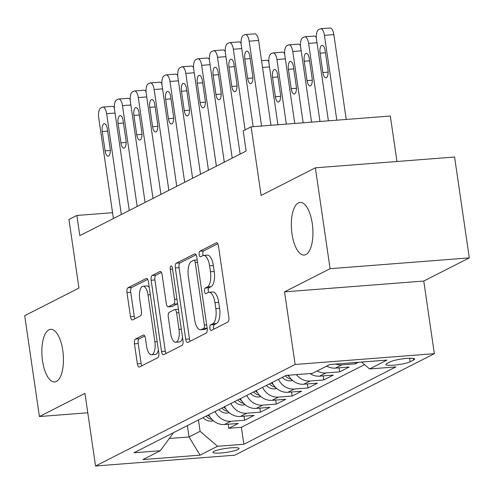 <?xml version="1.0" encoding="UTF-8"?>
<svg xmlns="http://www.w3.org/2000/svg" width="494" height="494" viewBox="0 0 494 494"><rect width="100%" height="100%" fill="white"/><g stroke="black" fill="none" stroke-linecap="round" stroke-linejoin="round"><path stroke-width="0.74" d="M209.876 328.22A2.834 1.142 -94.4 0 0 211.185 330.492A2.834 1.142 -94.4 0 0 211.37 330.443L227.888 322.039A4.051 1.636 -94.4 0 0 228.864 317.29L218.465 246.006A4.051 1.636 -94.4 0 0 216.6 242.758A4.051 1.636 -94.4 0 0 216.335 242.832L199.817 251.236A2.834 1.142 -94.4 0 0 199.131 254.564A2.834 1.142 -94.4 0 0 200.441 256.837A2.834 1.142 -94.4 0 0 200.626 256.781L202.762 255.694A12.955 5.23 -94.4 0 1 203.608 255.447A12.955 5.23 -94.4 0 1 209.586 265.834L210.45 271.774A12.955 5.23 -94.4 0 1 207.326 286.977L205.189 288.07A2.834 1.142 -94.4 0 0 204.504 291.392A2.834 1.142 -94.4 0 0 205.813 293.664A2.834 1.142 -94.4 0 0 205.998 293.609L208.135 292.522A12.955 5.23 -94.4 0 1 208.981 292.281A12.955 5.23 -94.4 0 1 214.958 302.668L215.822 308.608A12.955 5.23 -94.4 0 1 212.698 323.811L210.561 324.898A2.834 1.142 -94.4 0 0 209.876 328.22M208.981 292.281L212.741 291.991A12.955 5.23 -94.4 0 1 218.719 302.371L219.589 308.312A12.955 5.23 -94.4 0 1 216.458 323.514L214.322 324.607A2.834 1.142 -94.4 0 0 213.636 327.93A2.834 1.142 -94.4 0 0 213.945 329.134M217.774 243.721L203.577 250.946A2.834 1.142 -94.4 0 0 202.892 254.268A2.834 1.142 -94.4 0 0 203.213 255.515M203.608 255.447L207.369 255.157A12.955 5.23 -94.4 0 1 213.346 265.544L214.217 271.484A12.955 5.23 -94.4 0 1 211.086 286.687L208.95 287.774A2.834 1.142 -94.4 0 0 208.264 291.102A2.834 1.142 -94.4 0 0 208.585 292.349M62.787 350.474A26.398 10.652 -94.4 0 0 50.61 329.313A26.398 10.652 -94.4 0 0 42.515 360.787A26.398 10.652 -94.4 0 0 54.692 381.948A26.398 10.652 -94.4 0 0 62.787 350.474M312.276 223.572A26.398 10.652 -94.4 0 0 300.093 202.41A26.398 10.652 -94.4 0 0 291.997 233.884A26.398 10.652 -94.4 0 0 304.181 255.046A26.398 10.652 -94.4 0 0 312.276 223.572M238.028 449.478A13.196 1.995 171.7 0 0 239.053 448.503A13.196 1.995 171.7 0 0 228.432 448.083A13.196 1.995 171.7 0 0 213.951 451.343A13.196 1.995 171.7 0 0 212.926 452.319A13.196 1.995 171.7 0 0 223.547 452.739A13.196 1.995 171.7 0 0 238.028 449.478M135.424 339.082A4.051 1.636 -94.4 0 0 134.448 343.83L137.363 363.831A4.051 1.636 -94.4 0 0 139.234 367.073A4.051 1.636 -94.4 0 0 139.493 366.999L157.845 357.668A4.051 1.636 -94.4 0 0 158.821 352.914L148.422 281.629A4.051 1.636 -94.4 0 0 146.551 278.388A4.051 1.636 -94.4 0 0 146.286 278.462L127.94 287.792A4.051 1.636 -94.4 0 0 126.964 292.547L130.49 316.703A4.051 1.636 -94.4 0 0 132.355 319.945A4.051 1.636 -94.4 0 0 132.62 319.871L140.475 315.876A4.051 1.636 -94.4 0 0 141.451 311.127L139.703 299.148A10.831 4.372 -94.4 0 1 143.025 286.236A10.831 4.372 -94.4 0 1 148.021 294.918L154.869 341.842A10.831 4.372 -94.4 0 1 151.547 354.76A10.831 4.372 -94.4 0 1 146.551 346.078L145.409 338.254A4.051 1.636 -94.4 0 0 143.538 335.006A4.051 1.636 -94.4 0 0 143.272 335.086L135.424 339.082L139.185 338.785A4.051 1.636 -94.4 0 0 138.209 343.54L141.123 363.535A4.051 1.636 -94.4 0 0 141.815 365.819M330.085 268.687L284.544 291.855L423.759 281.049L469.3 257.887L330.085 268.687L315.37 167.824L261.116 195.42L251.113 126.835L243.19 130.861L246.136 151.034L79.812 235.632L76.866 215.458L68.95 219.49L78.954 288.076L24.7 315.672L39.415 416.535L87.79 412.78M284.544 291.855L295.14 364.473L95.552 465.996L84.956 393.372L39.415 416.535M185.719 339.236A4.051 1.636 -94.4 0 0 187.59 342.478A4.051 1.636 -94.4 0 0 187.85 342.404L206.202 333.073A4.051 1.636 -94.4 0 0 207.177 328.319L196.779 257.034A4.051 1.636 -94.4 0 0 194.908 253.793A4.051 1.636 -94.4 0 0 194.642 253.867L176.296 263.197A4.051 1.636 -94.4 0 0 175.321 267.952L185.719 339.236L189.48 338.94A4.051 1.636 -94.4 0 0 190.171 341.224M182.02 345.368L163.675 354.698A4.051 1.636 -94.4 0 1 163.409 354.778A4.051 1.636 -94.4 0 1 161.544 351.53L151.139 280.246A4.051 1.636 -94.4 0 1 152.121 275.498L159.97 271.502A4.051 1.636 -94.4 0 1 160.235 271.428A4.051 1.636 -94.4 0 1 162.106 274.67L166.324 303.582A4.051 1.636 -94.4 0 0 168.188 306.83A4.051 1.636 -94.4 0 0 168.454 306.749L173.666 304.1A4.051 1.636 -94.4 0 0 174.641 299.352L170.251 269.255A2.834 1.142 -94.4 0 1 171.115 265.871A2.834 1.142 -94.4 0 1 172.425 268.143L182.996 340.619A4.051 1.636 -94.4 0 1 182.02 345.368M315.37 167.824L454.585 157.024L469.3 257.887M228.185 424.229L228.771 428.279L238.281 423.444L224.548 424.507L230.883 421.289A16.5 14.888 -117 0 1 215.075 411.527M244.024 416.17L244.616 420.221L254.12 415.386L240.387 416.454L246.722 413.231A16.5 14.888 -117 0 1 230.914 403.468M259.863 408.112L260.455 412.163L269.959 407.328L256.225 408.396L262.561 405.173A16.5 14.888 -117 0 1 246.753 395.41M275.701 400.054L276.294 404.104L285.798 399.276L272.064 400.338L278.4 397.114A16.5 14.888 -117 0 1 262.592 387.352M291.546 392.001L292.133 396.052L301.643 391.217L287.909 392.279L294.245 389.056A16.5 14.888 -117 0 1 278.437 379.299M307.385 383.943L307.978 387.994L317.481 383.159L303.748 384.227L310.084 381.004A16.5 14.888 -117 0 1 296.381 374.619M323.224 375.885L323.817 379.935L333.32 375.1L319.587 376.169L325.923 372.945A16.5 14.888 -117 0 1 317.234 370.914M339.063 367.826L339.656 371.877L349.159 367.042L335.426 368.11L341.762 364.887A16.5 14.888 -117 0 1 335.692 364.059M355.31 362.54L355.495 363.819L358.508 362.287M390.316 361.799L386.827 363.572A12.788 1.933 171.7 0 0 385.839 364.516A12.788 1.933 171.7 0 0 396.126 364.924A12.788 1.933 171.7 0 0 410.156 361.762L413.639 359.99A12.788 1.933 171.7 0 0 414.627 359.052A12.788 1.933 171.7 0 0 404.345 358.644A12.788 1.933 171.7 0 0 390.316 361.799M295.14 364.473L434.356 353.673L234.761 455.19L95.552 465.996M228.771 428.279L241.381 427.298L243.851 444.248L395.916 366.9L369.58 368.944L361.571 362.053M243.851 444.248L217.514 446.286L200.089 455.153L142.896 459.587L160.322 450.726L133.985 452.77L286.051 375.421L312.393 373.378L329.813 364.516L387.006 360.077L369.58 368.944M355.495 363.819L341.762 364.887M339.656 371.877L325.923 372.945M323.817 379.935L310.084 381.004M307.978 387.994L294.245 389.056M292.133 396.052L278.4 397.114M276.294 404.104L262.561 405.173M260.455 412.163L246.722 413.231M244.616 420.221L230.883 421.289M241.381 427.298L364.578 364.634M187.368 425.618L189.023 436.955L200.107 431.318L198.452 419.98M396.96 161.495L390.328 116.028L251.113 126.835M423.759 281.049L434.356 353.673M112.558 212.692L76.866 215.458M169.3 438.487L189.023 436.955L200.089 455.153M172.949 432.948L173.017 433.417L160.322 450.726M326.738 366.079A16.5 14.888 63 0 0 335.426 368.11M309.973 373.569A16.5 14.888 63 0 0 319.587 376.169M288.335 375.242A16.5 14.888 63 0 0 303.748 384.227M272.095 382.523A16.5 14.888 63 0 0 287.909 392.279M256.256 390.575A16.5 14.888 63 0 0 272.064 400.338M240.417 398.633A16.5 14.888 63 0 0 256.225 408.396M224.579 406.692A16.5 14.888 63 0 0 240.387 416.454M208.734 414.75A16.5 14.888 63 0 0 224.548 424.507M200.107 431.318L217.514 446.286M196.087 254.756L180.057 262.907A4.051 1.636 -94.4 0 0 179.081 267.655L189.48 338.94M203.682 328.399A2.834 1.142 -94.4 0 0 204.362 325.071L195.235 262.499A2.834 1.142 -94.4 0 0 193.926 260.227A2.834 1.142 -94.4 0 0 193.741 260.282L191.487 261.425A12.955 5.23 -94.4 0 0 188.362 276.634L194.599 319.402A12.955 5.23 -94.4 0 0 200.576 329.788A12.955 5.23 -94.4 0 0 201.429 329.541L203.682 328.399L207.147 328.127M200.576 329.788L204.343 329.498A12.955 5.23 -94.4 0 0 205.189 329.251L201.429 329.541M207.165 328.244L205.189 329.251M161.415 272.392L155.882 275.207A4.051 1.636 -94.4 0 0 154.906 279.956L165.305 351.24A4.051 1.636 -94.4 0 0 165.996 353.519M171.677 306.502A4.051 1.636 -94.4 0 0 171.949 306.533A4.051 1.636 -94.4 0 0 172.215 306.459L177.426 303.81A4.051 1.636 -94.4 0 0 177.612 303.687M170.696 333.58A10.831 4.372 -94.4 0 0 175.697 342.262A10.831 4.372 -94.4 0 0 179.013 329.35L176.605 312.813A4.051 1.636 -94.4 0 0 174.734 309.571A4.051 1.636 -94.4 0 0 174.468 309.645L169.263 312.294A4.051 1.636 -94.4 0 0 168.287 317.049L170.696 333.58M175.697 342.262L179.458 341.971A10.831 4.372 -94.4 0 0 182.558 337.6M144.717 335.976L139.185 338.785M151.547 354.76L155.307 354.464A10.831 4.372 -94.4 0 0 158.407 350.098M149.274 287.471A10.831 4.372 -94.4 0 0 146.786 285.94L143.025 286.236M147.731 279.351L131.707 287.502A4.051 1.636 -94.4 0 0 130.725 292.25L134.251 316.413A4.051 1.636 -94.4 0 0 134.942 318.692M346.22 119.455L333.845 34.617A8.25 3.328 85.6 0 0 330.041 28.004L320.637 28.738A8.25 3.328 -94.4 0 0 320.093 28.893L318.513 29.696A8.25 3.328 -94.4 0 0 316.518 39.378L328.405 120.832M320.637 28.738A8.25 3.328 -94.4 0 1 324.441 35.352L336.815 120.184M320.063 53.179L322.891 72.544A6.601 2.661 -94.4 0 0 325.935 77.836A6.601 2.661 -94.4 0 0 327.96 69.963L325.132 50.598A6.601 2.661 -94.4 0 0 322.088 45.306A6.601 2.661 -94.4 0 0 320.063 53.179L325.447 52.759M253.15 126.674L241.27 45.22A8.25 3.328 -94.4 0 1 243.258 35.537L244.845 34.728A8.25 3.328 -94.4 0 1 245.382 34.574A8.25 3.328 -94.4 0 1 249.192 41.187L261.567 126.019M270.971 125.291L258.597 40.459L249.192 41.187M244.814 59.014A6.601 2.661 85.6 0 1 246.839 51.148A6.601 2.661 85.6 0 1 249.884 56.44L252.706 75.804A6.601 2.661 85.6 0 1 250.686 83.671A6.601 2.661 85.6 0 1 247.642 78.379L244.814 59.014L250.199 58.601M245.382 34.574L254.793 33.845A8.25 3.328 85.6 0 1 258.597 40.459M311.578 122.142L300.679 47.436A8.25 3.328 -94.4 0 1 302.668 37.754L304.255 36.951A8.25 3.328 -94.4 0 1 304.792 36.791A8.25 3.328 -94.4 0 1 308.602 43.404L319.989 121.487M304.792 36.791L314.203 36.062A8.25 3.328 85.6 0 1 316.339 37.587M304.224 61.231L307.052 80.602A6.601 2.661 -94.4 0 0 310.096 85.888A6.601 2.661 -94.4 0 0 312.115 78.021L309.293 58.656A6.601 2.661 -94.4 0 0 306.249 53.364A6.601 2.661 -94.4 0 0 304.224 61.231L309.608 60.818M294.751 123.444L284.84 55.495A8.25 3.328 -94.4 0 1 286.829 45.812L288.416 45.003A8.25 3.328 -94.4 0 1 288.953 44.849A8.25 3.328 -94.4 0 1 292.757 51.462L303.168 122.796M288.953 44.849L298.357 44.12A8.25 3.328 85.6 0 1 300.5 45.646M288.385 69.29L291.207 88.654A6.601 2.661 -94.4 0 0 294.251 93.946A6.601 2.661 -94.4 0 0 296.277 86.08L293.455 66.715A6.601 2.661 -94.4 0 0 290.41 61.423A6.601 2.661 -94.4 0 0 288.385 69.29L293.769 68.876M277.924 124.754L269.002 63.547A8.25 3.328 -94.4 0 1 270.99 53.871L272.571 53.062A8.25 3.328 -94.4 0 1 273.114 52.907A8.25 3.328 -94.4 0 1 276.918 59.521L286.341 124.099M273.114 52.907L282.519 52.179A8.25 3.328 85.6 0 1 284.661 53.704M272.546 77.348L275.368 96.713A6.601 2.661 -94.4 0 0 278.412 102.005A6.601 2.661 -94.4 0 0 280.438 94.138L277.609 74.773A6.601 2.661 -94.4 0 0 274.565 69.481A6.601 2.661 -94.4 0 0 272.546 77.348L277.924 76.928M292.646 380.516L290.472 380.849A10.93 9.861 -117 0 1 282.235 377.367M261.542 60.632L266.68 60.237A8.25 3.328 85.6 0 1 268.816 61.756M289.12 376.564A10.93 9.861 -117 0 1 287.57 375.304M285.242 375.835A10.93 9.861 63 0 0 290.589 379.04L291.176 379.145M240.133 154.085L225.431 53.272A8.25 3.328 -94.4 0 1 227.419 43.596L229.006 42.787A8.25 3.328 -94.4 0 1 229.543 42.632A8.25 3.328 -94.4 0 1 233.347 49.246L245.11 129.885M228.975 67.073A6.601 2.661 85.6 0 1 231.001 59.206A6.601 2.661 85.6 0 1 234.045 64.492L236.867 83.863A6.601 2.661 85.6 0 1 234.841 91.73A6.601 2.661 85.6 0 1 231.797 86.438L228.975 67.073L234.36 66.653M229.543 42.632L238.948 41.904A8.25 3.328 85.6 0 1 241.091 43.423M224.295 162.143L209.592 61.33A8.25 3.328 -94.4 0 1 211.58 51.648L213.161 50.845A8.25 3.328 -94.4 0 1 213.704 50.691A8.25 3.328 -94.4 0 1 217.508 57.304L232.217 158.111M213.136 75.131A6.601 2.661 85.6 0 1 215.156 67.258A6.601 2.661 85.6 0 1 218.2 72.55L221.028 91.915A6.601 2.661 85.6 0 1 219.003 99.788A6.601 2.661 85.6 0 1 215.958 94.496L213.136 75.131L218.515 74.711M213.704 50.691L223.109 49.962A8.25 3.328 85.6 0 1 225.252 51.481M208.456 170.202L193.747 69.388A8.25 3.328 -94.4 0 1 195.741 59.706L197.322 58.903A8.25 3.328 -94.4 0 1 197.866 58.749A8.25 3.328 -94.4 0 1 201.669 65.356L216.378 166.169M197.291 83.19A6.601 2.661 85.6 0 1 199.317 75.316A6.601 2.661 85.6 0 1 202.361 80.608L205.189 99.973A6.601 2.661 85.6 0 1 203.164 107.84A6.601 2.661 85.6 0 1 200.119 102.554L197.291 83.19L202.676 82.77M197.866 58.749L207.27 58.014A8.25 3.328 85.6 0 1 209.407 59.539M192.617 178.254L177.908 77.447A8.25 3.328 -94.4 0 1 179.896 67.764L181.483 66.956A8.25 3.328 -94.4 0 1 182.02 66.801A8.25 3.328 -94.4 0 1 185.83 73.415L200.533 174.228M181.452 91.242A6.601 2.661 85.6 0 1 183.478 83.375A6.601 2.661 85.6 0 1 186.522 88.667L189.344 108.032A6.601 2.661 85.6 0 1 187.325 115.899A6.601 2.661 85.6 0 1 184.281 110.613L181.452 91.242L186.837 90.828M182.02 66.801L191.431 66.073A8.25 3.328 85.6 0 1 193.568 67.598M276.807 388.574L274.633 388.901A10.93 9.861 -117 0 1 266.389 385.425M273.281 384.616A10.93 9.861 -117 0 1 271.305 382.924M269.403 383.894A10.93 9.861 63 0 0 274.744 387.092L275.337 387.203M176.772 186.312L162.069 85.499A8.25 3.328 -94.4 0 1 164.057 75.823L165.644 75.014A8.25 3.328 -94.4 0 1 166.182 74.86A8.25 3.328 -94.4 0 1 169.985 81.473L184.694 182.286M165.614 99.3A6.601 2.661 85.6 0 1 167.639 91.433A6.601 2.661 85.6 0 1 170.683 96.725L173.505 116.09A6.601 2.661 85.6 0 1 171.48 123.957A6.601 2.661 85.6 0 1 168.435 118.665L165.614 99.3L170.998 98.88M166.182 74.86L175.586 74.131A8.25 3.328 85.6 0 1 177.729 75.656M260.962 396.633L258.788 396.96A10.93 9.861 -117 0 1 250.551 393.477M257.442 392.674A10.93 9.861 -117 0 1 255.46 390.982M253.558 391.952A10.93 9.861 63 0 0 258.905 395.151L259.498 395.262M160.933 194.37L146.224 93.557A8.25 3.328 -94.4 0 1 148.219 83.875L149.799 83.072A8.25 3.328 -94.4 0 1 150.343 82.918A8.25 3.328 -94.4 0 1 154.147 89.531L168.855 190.344M149.775 107.359A6.601 2.661 85.6 0 1 151.794 99.492A6.601 2.661 85.6 0 1 154.838 104.777L157.666 124.148A6.601 2.661 85.6 0 1 155.641 132.015A6.601 2.661 85.6 0 1 152.597 126.723L149.775 107.359L155.153 106.939M150.343 82.918L159.747 82.189A8.25 3.328 85.6 0 1 161.89 83.708M245.123 404.691L242.949 405.018A10.93 9.861 -117 0 1 234.712 401.536M241.603 400.733A10.93 9.861 -117 0 1 239.621 399.041M237.719 400.004A10.93 9.861 63 0 0 243.067 403.209L243.653 403.32M145.094 202.429L130.385 101.616A8.25 3.328 -94.4 0 1 132.38 91.933L133.96 91.131A8.25 3.328 -94.4 0 1 134.498 90.976A8.25 3.328 -94.4 0 1 138.308 97.59L153.017 198.397M133.93 115.417A6.601 2.661 85.6 0 1 135.955 107.544A6.601 2.661 85.6 0 1 138.999 112.836L141.827 132.201A6.601 2.661 85.6 0 1 139.802 140.074A6.601 2.661 85.6 0 1 136.758 134.782L133.93 115.417L139.314 114.997M134.498 90.976L143.908 90.241A8.25 3.328 85.6 0 1 146.045 91.767M229.284 412.743L227.11 413.077A10.93 9.861 -117 0 1 218.873 409.594M225.758 408.791A10.93 9.861 -117 0 1 223.782 407.093M221.88 408.063A10.93 9.861 63 0 0 227.228 411.267L227.814 411.379M129.255 210.487L114.546 109.674A8.25 3.328 -94.4 0 1 116.535 99.992L118.122 99.189A8.25 3.328 -94.4 0 1 118.659 99.028A8.25 3.328 -94.4 0 1 122.469 105.642L137.171 206.455M118.091 123.469A6.601 2.661 85.6 0 1 120.116 115.602A6.601 2.661 85.6 0 1 123.16 120.894L125.982 140.259A6.601 2.661 85.6 0 1 123.963 148.126A6.601 2.661 85.6 0 1 120.919 142.84L118.091 123.469L123.475 123.055M118.659 99.028L128.063 98.3A8.25 3.328 85.6 0 1 130.206 99.825M213.445 420.802L211.271 421.135A10.93 9.861 -117 0 1 203.028 417.652M209.919 416.843A10.93 9.861 -117 0 1 207.943 415.151M206.041 416.121A10.93 9.861 63 0 0 211.383 419.326L211.975 419.431M113.41 218.539L98.707 117.733A8.25 3.328 -94.4 0 1 100.696 108.05L102.283 107.241A8.25 3.328 -94.4 0 1 102.82 107.087A8.25 3.328 -94.4 0 1 106.624 113.7L121.333 214.513M102.252 131.528A6.601 2.661 85.6 0 1 104.277 123.661A6.601 2.661 85.6 0 1 107.322 128.953L110.143 148.317A6.601 2.661 85.6 0 1 108.118 156.184A6.601 2.661 85.6 0 1 105.074 150.892L102.252 131.528L107.636 131.114M102.82 107.087L112.224 106.358A8.25 3.328 85.6 0 1 114.367 107.883M413.41 358.434L413.639 359.99M409.643 358.255L410.156 361.762M216.458 323.514L212.698 323.811M219.589 308.312L215.822 308.608M218.719 302.371L214.958 302.668M208.95 287.774L205.189 288.07M211.086 286.687L207.326 286.977M214.217 271.484L210.45 271.774M213.346 265.544L209.586 265.834M203.577 250.946L199.817 251.236M216.872 242.795L216.335 242.832M214.322 324.607L210.561 324.898M179.081 267.655L175.321 267.952M180.057 262.907L176.296 263.197M195.179 253.823L194.642 253.867M206.677 324.891L204.362 325.071M197.551 262.32L195.235 262.499M165.305 351.24L161.544 351.53M154.906 279.956L151.139 280.246M155.882 275.207L152.121 275.498M160.507 271.459L159.97 271.502M172.215 306.459L168.454 306.749M177.426 303.81L173.666 304.1M176.951 299.173L174.641 299.352M172.56 269.076L170.251 269.255M181.329 329.171L179.013 329.35M178.914 312.634L176.605 312.813M143.816 335.043L143.272 335.086M157.178 341.663L154.869 341.842M150.33 294.739L148.021 294.918M134.251 316.413L130.49 316.703M130.725 292.25L126.964 292.547M131.707 287.502L127.94 287.792M146.829 278.418L146.286 278.462M141.123 363.535L137.363 363.831M138.209 343.54L134.448 343.83M324.441 35.352L333.845 34.617M328.127 72.136L322.891 72.544M247.642 78.379L252.879 77.978M308.602 43.404L317.012 42.756M312.288 80.195L307.052 80.602M292.757 51.462L301.173 50.808M296.449 88.253L291.207 88.654M276.918 59.521L285.334 58.866M280.604 96.305L275.368 96.713M262.536 67.462L269.489 66.925M290.7 380.812L292.139 380.084M290.491 378.392L290.589 379.04M241.764 48.591L233.347 49.246M231.797 86.438L237.034 86.03M225.925 56.649L217.508 57.304M215.958 94.496L221.195 94.088M210.08 64.708L201.669 65.356M200.119 102.554L205.356 102.147M194.241 72.766L185.83 73.415M184.281 110.613L189.517 110.205M274.862 388.871L276.3 388.136M274.652 386.444L274.744 387.092M178.402 80.818L169.985 81.473M168.435 118.665L173.672 118.257M259.017 396.929L260.462 396.194M258.813 394.502L258.905 395.151M162.563 88.877L154.147 89.531M152.597 126.723L157.833 126.316M243.178 404.987L244.616 404.253M242.968 402.561L243.067 403.209M146.718 96.935L138.308 97.59M136.758 134.782L141.994 134.374M227.339 413.04L228.778 412.311M227.129 410.619L227.228 411.267M130.879 104.994L122.469 105.642M120.919 142.84L126.155 142.433M211.5 421.098L212.939 420.369M211.29 418.677L211.383 419.326M115.04 113.046L106.624 113.7M105.074 150.892L110.31 150.491M197.205 259.974L193.926 260.227M171.949 306.533L168.188 306.83M178.427 309.281L174.734 309.571"/></g></svg>
